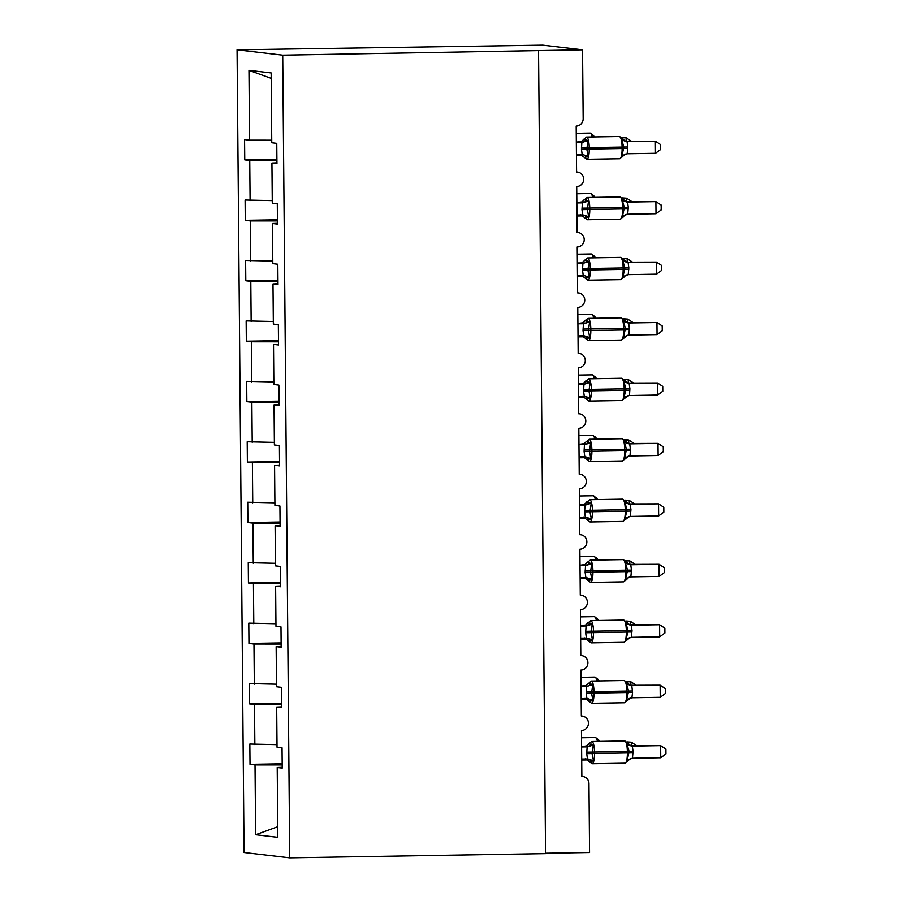 <?xml version="1.0" encoding="UTF-8"?>
<svg xmlns="http://www.w3.org/2000/svg" width="903" height="903" viewBox="0 0 903 903"><rect width="100%" height="100%" fill="white"/><g stroke="black" fill="none" stroke-linecap="round" stroke-linejoin="round"><path stroke-width="1.35" d="M237.06 49.812L542.748 45.15L582.548 49.812L282.707 55.162L237.06 49.812L244.058 852.5L289.716 857.85L282.707 55.162M282.176 763.791L250.018 764.322L249.838 744.016L277.007 744.625M282.199 767.302L277.21 767.505L277.819 837.329L255.628 834.733L255.018 764.909L250.018 764.322M255.018 764.909L282.176 764.931M582.548 49.812L583.157 118.722A7.258 7.043 96.7 0 1 576.182 126.081L576.577 172.022A7.258 7.043 -83.3 0 1 583.677 179.629A7.258 7.043 -83.3 0 1 576.701 186.526L577.107 232.466A7.258 7.043 -83.3 0 1 584.196 240.074A7.258 7.043 -83.3 0 1 577.231 246.97L577.638 292.911A7.258 7.043 -83.3 0 1 584.726 300.518A7.258 7.043 -83.3 0 1 577.762 307.415L578.157 353.355A7.258 7.043 -83.3 0 1 585.257 360.963A7.258 7.043 -83.3 0 1 578.281 367.86L578.688 413.8A7.258 7.043 -83.3 0 1 585.776 421.396A7.258 7.043 -83.3 0 1 578.812 428.304L579.218 474.244A7.258 7.043 -83.3 0 1 586.307 481.841A7.258 7.043 -83.3 0 1 579.342 488.749L579.737 534.678A7.258 7.043 -83.3 0 1 586.837 542.285A7.258 7.043 -83.3 0 1 579.873 549.193L580.268 595.122A7.258 7.043 -83.3 0 1 587.368 602.73A7.258 7.043 -83.3 0 1 580.392 609.638L580.798 655.567A7.258 7.043 -83.3 0 1 587.887 663.174A7.258 7.043 -83.3 0 1 580.922 670.071L581.329 716.011A7.258 7.043 -83.3 0 1 588.417 723.619A7.258 7.043 -83.3 0 1 581.453 730.516L581.848 776.456A7.258 7.043 -83.3 0 1 588.959 783.59L589.557 852.5L545.536 853.222M281.646 703.347L249.488 703.877L249.307 683.571L276.476 684.181M254.849 744.591L254.499 704.464L249.488 703.877M254.499 704.464L281.657 704.487M281.115 642.902L248.957 643.433L248.788 623.126L275.946 623.736M254.319 684.158L253.969 644.02L248.957 643.433M253.969 644.02L281.126 644.042M280.585 582.458L248.438 582.988L248.257 562.682L275.426 563.291M253.788 623.713L253.438 583.575L248.438 582.988M253.438 583.575L280.596 583.609M280.065 522.013L247.907 522.544L247.727 502.237L274.896 502.847M253.258 563.269L252.908 523.13L247.907 522.544M252.908 523.13L280.077 523.164M279.535 461.568L247.377 462.099L247.208 441.793L274.365 442.402M252.738 502.824L252.388 462.686L247.377 462.099M252.388 462.686L279.546 462.72M279.004 401.124L246.846 401.654L246.677 381.348L273.835 381.958M252.208 442.38L251.858 402.241L246.846 401.654M251.858 402.241L279.016 402.275M278.474 340.679L246.327 341.221L246.147 320.904L273.316 321.513M251.677 381.935L251.327 341.797L246.327 341.221M251.327 341.797L278.485 341.831M277.955 280.246L245.797 280.777L245.616 260.459L272.785 261.069M251.147 321.491L250.797 281.364L245.797 280.777M250.797 281.364L277.966 281.386M277.424 219.801L245.266 220.332L245.097 200.026L272.254 200.624M250.628 261.046L250.278 220.919L245.266 220.332M250.278 220.919L277.435 220.942M277.21 767.505L282.21 768.092L282.029 747.786L277.029 747.199L276.679 707.06L281.68 706.857M276.679 707.06L281.68 707.647L281.499 687.341L276.499 686.754L276.149 646.616L281.149 646.413M276.149 646.616L281.149 647.203L280.98 626.896L275.968 626.31L275.618 586.171L280.619 585.968M275.618 586.171L280.63 586.758L280.449 566.452L275.449 565.865L275.099 525.727L280.088 525.523M275.099 525.727L280.099 526.314L279.919 506.007L274.918 505.42L274.568 465.282L279.569 465.079M274.568 465.282L279.569 465.869L279.399 445.563L274.388 444.976L274.038 404.849L279.038 404.646M274.038 404.849L279.038 405.424L278.869 385.118L273.857 384.531L273.507 344.404L278.508 344.201M273.507 344.404L278.519 344.991L278.338 324.674L273.338 324.087L272.988 283.96L277.977 283.756M272.988 283.96L277.989 284.547L277.808 264.229L272.808 263.642L272.458 223.515L277.458 223.312M272.458 223.515L277.458 224.102L277.289 203.796L272.277 203.209L271.927 163.071L276.939 163.657L276.758 143.351L271.758 142.764L271.148 72.94L248.957 70.332L249.567 140.168L271.735 140.191M249.567 140.168L244.566 139.581L244.747 159.887L276.894 159.357M250.097 200.601L249.747 160.474L244.747 159.887M249.747 160.474L276.905 160.497M276.928 162.867L271.927 163.071M271.193 78.369L248.957 70.332M289.716 857.85L545.547 853.617L538.538 50.929M255.628 834.733L277.718 826.742M576.317 142.505L581.859 142.414L578.925 142.076A5.316 5.305 -117.2 0 0 583.575 139.243L588.022 140.608L586.803 149.198L588.158 156.196L584.591 157.754L583.722 156.919M621.862 157.133L622.72 156.569L621.93 155.643L623.871 147.133L621.795 140.044L622.483 138.69L619.402 136.511A10.407 2.517 -90.9 0 0 619.311 136.522M655.476 153.284L660.669 149.446L660.624 144.615L655.375 141.195L655.476 153.284L627.156 153.758L627.788 146.975L627.043 141.658L655.375 141.195L625.452 141.297M625.779 141.399L627.269 141.658A5.316 5.305 -117.2 0 1 622.562 138.893M576.317 142.11L581.295 141.489A5.316 5.305 -117.2 0 0 581.318 141.489L586.544 137.053A10.407 2.517 89.1 0 1 586.623 137.053A10.407 2.517 89.1 0 1 589.23 147.753L589.241 149.198A10.407 2.517 89.1 0 1 586.894 159.3A10.407 2.517 89.1 0 1 586.815 159.3M576.43 154.594L582.175 154.503L581.43 149.187L581.859 142.414M588.158 156.196L582.277 154.503M582.063 142.403L588.022 140.608M621.93 155.643L627.156 153.758M621.795 140.044L627.043 141.658M626.14 141.286L626.106 137.764L621.953 137.832M631.355 141.195L626.106 137.764L621.625 137.448M592.526 136.613L593.305 135.473L592.436 134.637M576.848 202.949L582.379 202.859L579.455 202.509A5.316 5.305 -117.2 0 0 584.106 199.687L588.542 201.042L587.322 209.643L588.688 216.641L585.121 218.199L584.252 217.363M622.393 217.578L623.251 217.013L622.46 216.088L624.391 207.577L622.325 200.489L623.014 199.134L619.921 196.956A10.407 2.517 -90.9 0 0 619.842 196.956M656.007 213.729L661.199 209.891L661.154 205.06L655.894 201.64L656.007 213.729L627.675 214.203L628.319 207.419L627.574 202.103L655.894 201.64L625.971 201.741M626.31 201.843L627.788 202.103A5.316 5.305 -117.2 0 1 623.093 199.337M576.848 202.554L581.825 201.933A5.316 5.305 -117.2 0 0 581.837 201.922L587.063 197.497A10.407 2.517 89.1 0 1 587.153 197.497A10.407 2.517 89.1 0 1 589.761 208.187L589.772 209.643A10.407 2.517 89.1 0 1 587.424 219.745A10.407 2.517 89.1 0 1 587.345 219.745M576.949 215.038L582.706 214.948L581.961 209.631L582.379 202.859M588.688 216.641L582.807 214.948M582.593 202.848L588.542 201.042M622.46 216.088L627.675 214.203M622.325 200.489L627.574 202.103M577.378 263.394L582.909 263.292L579.974 262.954A5.316 5.305 -117.2 0 0 584.625 260.132L589.072 261.486L587.853 270.087L589.207 277.086L585.652 278.632L584.783 277.808M622.923 278.022L623.77 277.458L622.991 276.532L624.921 268.022L622.856 260.933L623.544 259.579L620.451 257.4A10.407 2.517 -90.9 0 0 620.372 257.4M656.526 274.173L661.718 270.336L661.685 265.505L656.425 262.084L656.526 274.173L628.206 274.647L628.838 267.852L628.104 262.547L656.425 262.084L626.501 262.186M626.84 262.288L628.319 262.547A5.316 5.305 -117.2 0 1 623.623 259.782M579.974 262.954L582.356 262.378A5.316 5.305 -117.2 0 0 582.367 262.367L587.593 257.942A10.407 2.517 89.1 0 1 587.672 257.942A10.407 2.517 89.1 0 1 590.28 268.631L590.291 270.087A10.407 2.517 89.1 0 1 587.955 280.19A10.407 2.517 89.1 0 1 587.864 280.19M577.367 262.999L579.986 262.954M577.48 275.483L583.225 275.381L582.491 270.076L582.909 263.292M589.207 277.086L583.338 275.392M583.124 263.292L589.072 261.486M622.991 276.532L628.206 274.647M622.856 260.933L628.104 262.547M577.897 323.827L583.44 323.737L580.505 323.398A5.316 5.305 -117.2 0 0 585.155 320.576L589.603 321.931L588.384 330.521L589.738 337.53L586.182 339.076L585.313 338.253M623.442 338.467L624.3 337.903L623.51 336.966L625.452 328.466L623.375 321.378L624.154 320.226L620.982 317.845A10.407 2.517 -90.9 0 0 620.903 317.845M657.057 334.618L662.249 330.78L662.204 325.949L656.955 322.529L657.057 334.618L628.951 335.081L629.368 328.297L628.635 322.992L656.955 322.529L627.032 322.631M627.359 322.732L628.849 322.981A5.316 5.305 -117.2 0 1 624.154 320.226M577.897 323.443L582.886 322.822A5.316 5.305 -117.2 0 0 582.898 322.811L585.155 320.576M578.01 335.916L583.756 335.826L583.011 330.521L583.44 323.737M589.738 337.53L583.857 335.837M583.654 323.737L589.603 321.931M623.51 336.966L628.736 335.081M623.375 321.378L628.635 322.992M578.428 384.272L583.97 384.181L581.035 383.843A5.316 5.305 -117.2 0 0 585.686 381.021L590.133 382.375L588.914 390.965L590.269 397.975L586.702 399.521L585.833 398.697M623.973 398.912L624.831 398.347L624.041 397.41L625.982 388.9L623.905 381.822L624.594 380.456L621.512 378.278A10.407 2.517 -90.9 0 0 621.422 378.289M657.587 395.051L662.779 391.225L662.734 386.394L657.486 382.962L657.587 395.051L629.47 395.525L629.899 388.741L629.154 383.436L657.486 382.962L627.562 383.075M627.89 383.177L629.38 383.425A5.316 5.305 -117.2 0 1 624.673 380.671M578.428 383.888L583.406 383.267A5.316 5.305 -117.2 0 0 583.417 383.256L588.643 378.831A10.407 2.517 89.1 0 1 588.733 378.831A10.407 2.517 89.1 0 1 591.341 389.52L591.352 390.976A10.407 2.517 89.1 0 1 589.004 401.079A10.407 2.517 89.1 0 1 588.925 401.079M578.541 396.361L584.286 396.27L583.541 390.965L583.97 384.181M590.269 397.975L584.388 396.282M584.173 384.181L590.133 382.375M624.041 397.41L629.267 395.525M623.905 381.822L629.154 383.436M626.659 201.73L626.637 198.208L622.483 198.276M631.886 201.64L626.637 198.208L622.144 197.892M593.057 197.057L593.824 195.906L592.955 195.082M627.19 262.175L627.156 258.653L623.014 258.721M632.416 262.084L627.156 258.653L622.675 258.337M593.587 257.502L594.355 256.35L593.485 255.526M627.72 322.619L627.687 319.098L623.544 319.165M632.947 322.518L627.687 319.098L623.205 318.782M594.118 317.946L594.885 316.795L594.016 315.971M628.251 383.064L628.217 379.542L624.063 379.61M633.466 382.962L628.217 379.542L623.736 379.226M594.637 378.391L595.416 377.24L594.546 376.416M578.958 444.716L584.489 444.626L581.566 444.287A5.316 5.305 -117.2 0 0 586.205 441.465L590.652 442.82L589.433 451.41L590.788 458.419L587.232 459.966L586.363 459.142M624.504 459.356L625.361 458.792L624.571 457.855L626.501 449.344L624.436 442.256L625.124 440.901L622.032 438.723A10.407 2.517 -90.9 0 0 621.953 438.734M658.118 455.496L663.31 451.669L663.265 446.838L658.005 443.407L658.118 455.496L630.001 455.97L630.418 449.186L629.684 443.87L658.005 443.407L628.082 443.52M628.42 443.61L629.899 443.87A5.316 5.305 -117.2 0 1 625.203 441.115M579.06 456.805L584.805 456.715L584.072 451.41L584.444 444.626A5.316 4.538 92.4 0 0 588.406 441.725M578.958 444.332L583.936 443.712A5.316 5.305 -117.2 0 0 583.948 443.7L589.174 439.276A10.407 2.517 89.1 0 1 589.253 439.276A10.407 2.517 89.1 0 1 591.86 449.965L591.883 451.421A10.407 2.517 89.1 0 1 589.535 461.523A10.407 2.517 89.1 0 1 589.456 461.523M590.788 458.419L584.918 456.715M584.704 444.615L590.652 442.82M624.571 457.855L629.786 455.97M624.436 442.256L629.684 443.87M628.77 443.508L628.748 439.987L624.594 440.054M633.996 443.407L628.748 439.987L624.255 439.671M595.167 438.835L595.935 437.684L595.066 436.849M579.489 505.161L585.02 505.07L582.085 504.732A5.316 5.305 -117.2 0 0 586.736 501.91L591.183 503.264L589.964 511.854L591.318 518.864L587.763 520.41L586.894 519.586M625.023 519.789L625.881 519.225L625.102 518.299L627.032 509.789L624.966 502.7L625.655 501.346L622.562 499.167A10.407 2.517 -90.9 0 0 622.483 499.178M658.637 515.94L663.829 512.114L663.795 507.283L658.535 503.851L658.637 515.94L630.317 516.414L630.949 509.631L630.215 504.314L658.535 503.851L628.612 503.953M628.951 504.055L630.429 504.314A5.316 5.305 -117.2 0 1 625.734 501.549M579.478 504.766L584.467 504.145A5.316 5.305 -117.2 0 0 584.478 504.145L589.704 499.709A10.407 2.517 89.1 0 1 589.783 499.72A10.407 2.517 89.1 0 1 592.391 510.409L592.402 511.854A10.407 2.517 89.1 0 1 590.065 521.968A10.407 2.517 89.1 0 1 589.975 521.957M579.591 517.25L585.336 517.159L584.602 511.843L585.02 505.07M591.318 518.864L585.449 517.159M585.234 505.059L591.183 503.264M625.102 518.299L630.317 516.414M624.966 502.7L630.215 504.314M629.301 503.942L629.267 500.431L625.124 500.499M634.527 503.851L629.267 500.431L624.786 500.115M595.698 499.28L596.465 498.129L595.596 497.293M580.008 565.605L585.55 565.515L582.616 565.176A5.316 5.305 -117.2 0 0 584.997 564.589A5.316 5.305 -117.2 0 0 585.009 564.589A5.316 5.305 -117.2 0 0 587.266 562.355L591.713 563.709L590.494 572.299L591.849 579.308L588.293 580.855L587.424 580.019M625.553 580.234L626.411 579.67L625.621 578.744L627.562 570.233L625.486 563.145L626.174 561.79L623.093 559.612A10.407 2.517 -90.9 0 0 623.014 559.623M659.167 576.385L664.36 572.558L664.315 567.727L659.066 564.296L659.167 576.385L630.847 576.859L631.479 570.075L630.734 564.759L659.066 564.296L629.143 564.398M629.47 564.499L630.96 564.759A5.316 5.305 -117.2 0 1 626.253 561.993M580.008 565.21L584.997 564.589M580.121 577.694L585.866 577.604L585.121 572.288L585.55 565.515M587.266 562.355L590.235 560.153A10.407 2.517 89.1 0 1 590.314 560.165A10.407 2.517 89.1 0 1 592.921 570.854L592.932 572.299A10.407 2.517 89.1 0 1 590.585 582.412A10.407 2.517 89.1 0 1 590.506 582.401M591.849 579.308L585.968 577.604M585.765 565.504L591.713 563.709M625.621 578.744L630.847 576.859M625.486 563.145L630.734 564.759M629.831 564.386L629.797 560.865L625.655 560.944M635.057 564.296L629.797 560.865L625.316 560.549M596.228 559.725L596.996 558.573L596.127 557.738M580.539 626.05L586.081 625.96L583.146 625.621A5.316 5.305 -117.2 0 0 587.797 622.788L592.244 624.154L591.002 631.287L592.379 639.742L588.812 641.299L587.943 640.464M626.084 640.678L626.942 640.114L626.151 639.189L628.093 630.678L626.016 623.589L626.705 622.235L623.612 620.056A10.407 2.517 -90.9 0 0 623.533 620.068M659.698 636.829L664.89 632.992L664.845 628.161L659.585 624.741L659.698 636.829L631.378 637.304L632.01 630.52L631.265 625.203L659.585 624.741L629.673 624.842M630.001 624.944L631.479 625.203A5.316 5.305 -117.2 0 1 626.784 622.438M580.539 625.655L585.516 625.034A5.316 5.305 -117.2 0 0 585.528 625.034L590.754 620.598A10.407 2.517 89.1 0 1 590.844 620.609A10.407 2.517 89.1 0 1 593.452 631.299L593.463 632.743A10.407 2.517 89.1 0 1 591.115 642.857A10.407 2.517 89.1 0 1 591.036 642.846M580.64 638.139L586.397 638.049L585.652 632.732L586.081 625.96M592.379 639.742L586.499 638.049M586.284 625.948L592.244 624.154M626.151 639.189L631.378 637.304M626.016 623.589L631.265 625.203M630.35 624.831L630.328 621.309L626.174 621.377M635.577 624.741L630.328 621.309L625.835 620.993M596.748 620.158L597.515 619.018L596.646 618.183M581.069 686.494L586.6 686.404L583.665 686.066A5.316 5.305 -117.2 0 0 588.316 683.232L592.763 684.598L591.544 693.188L592.899 700.186L589.343 701.744L588.474 700.909M626.614 701.123L627.472 700.559L626.682 699.633L628.612 691.122L626.547 684.034L627.235 682.679L624.142 680.501A10.407 2.517 -90.9 0 0 624.063 680.512M660.228 697.274L665.421 693.436L665.376 688.605L660.116 685.185L660.228 697.274L631.897 697.748L632.551 692.409L631.795 685.648L660.116 685.185L630.192 685.287M630.531 685.388L632.01 685.648A5.316 5.305 -117.2 0 1 627.314 682.882M581.069 686.099L586.047 685.479A5.316 5.305 -117.2 0 0 586.058 685.479L591.284 681.043A10.407 2.517 89.1 0 1 591.363 681.043A10.407 2.517 89.1 0 1 593.971 691.743L593.982 693.188A10.407 2.517 89.1 0 1 591.646 703.29A10.407 2.517 89.1 0 1 591.567 703.29M581.171 698.583L586.916 698.493L586.182 693.177L586.6 686.404M592.899 700.186L587.029 698.493M586.815 686.393L592.763 684.598M626.682 699.633L631.897 697.748M626.547 684.034L631.795 685.648M630.881 685.275L630.847 681.754L626.705 681.821M636.107 685.185L630.847 681.754L626.366 681.438M597.278 680.602L598.046 679.462L597.176 678.627M581.6 746.939L587.131 746.849L584.196 746.499A5.316 5.305 -117.2 0 0 586.578 745.923A5.316 5.305 -117.2 0 0 586.589 745.912A5.316 5.305 -117.2 0 0 588.846 743.677L593.294 745.031L592.075 753.633L593.429 760.631L589.873 762.188L589.004 761.353M627.134 761.568L627.991 761.003L627.213 760.078L629.143 751.567L627.066 744.478L627.766 743.124L624.673 740.945A10.407 2.517 -90.9 0 0 624.594 740.945M660.748 757.719L665.94 753.881L665.906 749.05L660.646 745.63L660.748 757.719L632.427 758.193L633.059 751.409L632.326 746.092L660.646 745.63L630.723 745.731M631.062 745.833L632.54 746.092A5.316 5.305 -117.2 0 1 627.845 743.327M581.588 746.544L586.578 745.923M581.701 759.028L587.447 758.938L586.713 753.621L587.131 746.849M588.846 743.677L591.815 741.487A10.407 2.517 89.1 0 1 591.894 741.487A10.407 2.517 89.1 0 1 594.501 752.188L594.513 753.633A10.407 2.517 89.1 0 1 592.165 763.735A10.407 2.517 89.1 0 1 592.086 763.735M593.429 760.631L587.56 758.938M587.345 746.837L593.294 745.031M627.213 760.078L632.427 758.193M627.066 744.478L632.326 746.092M631.411 745.72L631.378 742.198L627.235 742.266M636.638 745.63L631.378 742.198L626.896 741.882M597.809 741.047L598.576 739.896L597.707 739.072M581.43 149.187L627.799 148.419M619.672 158.759A10.407 2.517 -90.9 0 0 619.751 158.759A10.407 2.517 -90.9 0 0 622.099 148.656L622.088 147.2A10.407 2.517 -90.9 0 0 619.481 136.511A10.407 2.517 -90.9 0 0 619.402 136.511L586.544 137.053M627.788 146.975L581.419 147.742M585.923 157.178A5.316 4.538 92.4 0 0 582.221 154.503M581.803 142.403A5.316 4.538 92.4 0 0 585.765 139.502M625.756 154.007A5.316 5.305 -117.2 0 0 624.989 154.323A5.316 5.305 -117.2 0 0 624.978 154.334A5.316 5.305 -117.2 0 0 622.72 156.569M592.165 136.963A10.407 2.517 -90.9 0 0 590.212 133.091A10.407 2.517 -90.9 0 0 590.133 133.08L593.215 135.258M594.479 136.917A5.316 5.305 62.8 0 1 593.305 135.473M581.961 209.631L628.33 208.864M620.203 219.203A10.407 2.517 -90.9 0 0 620.282 219.203A10.407 2.517 -90.9 0 0 622.63 209.101L622.618 207.645A10.407 2.517 -90.9 0 0 620.011 196.956A10.407 2.517 -90.9 0 0 619.921 196.956L587.063 197.497M628.319 207.419L581.95 208.175M586.453 217.623A5.316 4.538 92.4 0 0 582.751 214.948M582.333 202.848A5.316 4.538 92.4 0 0 586.295 199.947M626.276 214.451A5.316 5.305 -117.2 0 0 625.519 214.767A5.316 5.305 -117.2 0 0 625.508 214.779A5.316 5.305 -117.2 0 0 623.251 217.013M582.491 270.076L628.849 269.308M620.722 279.648A10.407 2.517 -90.9 0 0 620.812 279.648A10.407 2.517 -90.9 0 0 623.149 269.546L623.138 268.089A10.407 2.517 -90.9 0 0 620.53 257.4A10.407 2.517 -90.9 0 0 620.451 257.4L587.593 257.942M628.838 267.852L582.48 268.62M586.973 278.068A5.316 4.538 92.4 0 0 583.282 275.392M582.853 263.292A5.316 4.538 92.4 0 0 586.826 260.391M626.806 274.896A5.316 5.305 -117.2 0 0 626.05 275.212A5.316 5.305 -117.2 0 0 626.039 275.223A5.316 5.305 -117.2 0 0 623.77 277.458M583.011 330.521L590.822 330.532A10.407 2.517 89.1 0 1 588.474 340.634A10.407 2.517 89.1 0 1 588.395 340.634M621.253 340.092A10.407 2.517 -90.9 0 0 621.332 340.092A10.407 2.517 -90.9 0 0 623.68 329.99L629.38 329.753M629.368 328.297L623.668 328.534A10.407 2.517 -90.9 0 0 621.061 317.845A10.407 2.517 -90.9 0 0 620.982 317.845L588.124 318.387A10.407 2.517 89.1 0 1 588.203 318.387A10.407 2.517 89.1 0 1 590.81 329.076L590.822 330.532L623.68 329.99L623.668 328.534L582.999 329.064M587.503 338.512A5.316 4.538 92.4 0 0 583.812 335.826M583.383 323.737A5.316 4.538 92.4 0 0 587.356 320.836M627.337 335.34A5.316 5.305 -117.2 0 0 626.58 335.656A5.316 5.305 -117.2 0 0 626.569 335.656A5.316 5.305 -117.2 0 0 624.3 337.903M583.541 390.965L629.91 390.198M621.783 400.526A10.407 2.517 -90.9 0 0 621.862 400.537A10.407 2.517 -90.9 0 0 624.21 390.435L624.199 388.979A10.407 2.517 -90.9 0 0 621.591 378.289A10.407 2.517 -90.9 0 0 621.512 378.278L588.643 378.831M629.899 388.741L583.53 389.509M588.034 398.957A5.316 4.538 92.4 0 0 584.331 396.27M583.914 384.181A5.316 4.538 92.4 0 0 587.876 381.28M627.856 395.785A5.316 5.305 -117.2 0 0 627.1 396.101A5.316 5.305 -117.2 0 0 627.088 396.101A5.316 5.305 -117.2 0 0 624.831 398.347M592.684 197.407A10.407 2.517 -90.9 0 0 590.743 193.535A10.407 2.517 -90.9 0 0 590.664 193.524L593.745 195.703M594.998 197.362A5.316 5.305 62.8 0 1 593.824 195.906M593.215 257.852A10.407 2.517 -90.9 0 0 591.273 253.969A10.407 2.517 -90.9 0 0 591.183 253.969L594.276 256.147M595.529 257.806A5.316 5.305 62.8 0 1 594.355 256.35M593.745 318.296A10.407 2.517 -90.9 0 0 591.792 314.413A10.407 2.517 -90.9 0 0 591.713 314.413L594.795 316.592M596.059 318.251A5.316 5.305 62.8 0 1 594.885 316.795M594.264 378.729A10.407 2.517 -90.9 0 0 592.323 374.858A10.407 2.517 -90.9 0 0 592.244 374.858L595.325 377.036M596.59 378.696A5.316 5.305 62.8 0 1 595.416 377.24M584.072 451.41L630.441 450.642M622.314 460.97A10.407 2.517 -90.9 0 0 622.393 460.981A10.407 2.517 -90.9 0 0 624.741 450.868L624.729 449.423A10.407 2.517 -90.9 0 0 622.111 438.734A10.407 2.517 -90.9 0 0 622.032 438.723L589.174 439.276M630.418 449.186L584.06 449.954M588.564 459.39A5.316 4.538 92.4 0 0 584.862 456.715M628.386 456.229A5.316 5.305 -117.2 0 0 627.63 456.546A5.316 5.305 -117.2 0 0 627.619 456.546A5.316 5.305 -117.2 0 0 625.361 458.792M594.795 439.174A10.407 2.517 -90.9 0 0 592.853 435.302A10.407 2.517 -90.9 0 0 592.774 435.302L597.165 439.14M597.109 439.14A5.316 5.305 62.8 0 1 595.935 437.684M584.602 511.843L630.96 511.075M622.833 521.415A10.407 2.517 -90.9 0 0 622.923 521.426A10.407 2.517 -90.9 0 0 625.26 511.312L625.248 509.868A10.407 2.517 -90.9 0 0 622.641 499.178A10.407 2.517 -90.9 0 0 622.562 499.167L589.704 499.709M630.949 509.631L584.591 510.398M589.083 519.835A5.316 4.538 92.4 0 0 585.392 517.159M584.963 505.07A5.316 4.538 92.4 0 0 588.937 502.158M628.917 516.674A5.316 5.305 -117.2 0 0 628.161 516.99A5.316 5.305 -117.2 0 0 628.149 516.99A5.316 5.305 -117.2 0 0 625.881 519.225M595.325 499.619A10.407 2.517 -90.9 0 0 593.373 495.747A10.407 2.517 -90.9 0 0 593.294 495.747L596.386 497.925M597.639 499.585A5.316 5.305 62.8 0 1 596.465 498.129M585.121 572.288L631.49 571.52M623.363 581.859A10.407 2.517 -90.9 0 0 623.442 581.859A10.407 2.517 -90.9 0 0 625.79 571.757L625.779 570.312A10.407 2.517 -90.9 0 0 623.172 559.623A10.407 2.517 -90.9 0 0 623.093 559.612L590.235 560.153M631.479 570.075L585.11 570.843M589.614 580.279A5.316 4.538 92.4 0 0 585.912 577.604M585.494 565.515A5.316 4.538 92.4 0 0 589.456 562.603M629.447 577.107A5.316 5.305 -117.2 0 0 628.691 577.423A5.316 5.305 -117.2 0 0 628.68 577.435A5.316 5.305 -117.2 0 0 626.411 579.67M595.856 560.063A10.407 2.517 -90.9 0 0 593.903 556.192A10.407 2.517 -90.9 0 0 593.824 556.192L596.906 558.359M598.17 560.029A5.316 5.305 62.8 0 1 596.996 558.573M585.652 632.732L632.021 631.965M623.894 642.304A10.407 2.517 -90.9 0 0 623.973 642.304A10.407 2.517 -90.9 0 0 626.321 632.202L626.31 630.757A10.407 2.517 -90.9 0 0 623.702 620.056A10.407 2.517 -90.9 0 0 623.612 620.056L590.754 620.598M632.01 630.52L585.641 631.287M590.144 640.724A5.316 4.538 92.4 0 0 586.442 638.049M586.024 625.96A5.316 4.538 92.4 0 0 589.986 623.047M629.967 637.552A5.316 5.305 -117.2 0 0 629.21 637.868A5.316 5.305 -117.2 0 0 629.199 637.879A5.316 5.305 -117.2 0 0 626.942 640.114M596.375 620.508A10.407 2.517 -90.9 0 0 594.434 616.636A10.407 2.517 -90.9 0 0 594.355 616.625L597.436 618.803M598.689 620.474A5.316 5.305 62.8 0 1 597.515 619.018M586.182 693.177L632.551 692.409M624.424 702.748A10.407 2.517 -90.9 0 0 624.504 702.748A10.407 2.517 -90.9 0 0 626.851 692.646L626.829 691.19A10.407 2.517 -90.9 0 0 624.221 680.501A10.407 2.517 -90.9 0 0 624.142 680.501L591.284 681.043M632.529 690.964L586.171 691.732M590.675 701.168A5.316 4.538 92.4 0 0 586.973 698.493M586.555 686.393A5.316 4.538 92.4 0 0 590.517 683.492M630.497 697.996A5.316 5.305 -117.2 0 0 629.741 698.312A5.316 5.305 -117.2 0 0 629.73 698.324A5.316 5.305 -117.2 0 0 627.472 700.559M596.906 680.952A10.407 2.517 -90.9 0 0 594.964 677.081A10.407 2.517 -90.9 0 0 594.874 677.069L597.967 679.248M599.22 680.907A5.316 5.305 62.8 0 1 598.046 679.462M586.713 753.621L633.071 752.854M624.944 763.193A10.407 2.517 -90.9 0 0 625.034 763.193A10.407 2.517 -90.9 0 0 627.371 753.091L627.359 751.635A10.407 2.517 -90.9 0 0 624.752 740.945A10.407 2.517 -90.9 0 0 624.673 740.945L591.815 741.487M633.059 751.409L586.69 752.165M591.194 761.613A5.316 4.538 92.4 0 0 587.503 758.938M587.074 746.837A5.316 4.538 92.4 0 0 591.047 743.937M631.028 758.441A5.316 5.305 -117.2 0 0 630.271 758.757A5.316 5.305 -117.2 0 0 630.26 758.768A5.316 5.305 -117.2 0 0 627.991 761.003M597.436 741.397A10.407 2.517 -90.9 0 0 595.483 737.525A10.407 2.517 -90.9 0 0 595.404 737.514L598.497 739.692M599.75 741.352A5.316 5.305 62.8 0 1 598.576 739.896M582.232 716.056L581.329 715.955M582.762 776.501L581.848 776.399M581.701 655.612L580.798 655.51M581.182 595.167L580.268 595.066M580.652 534.734L579.737 534.621M580.121 474.289L579.218 474.177M579.591 413.845L578.688 413.732M579.071 353.4L578.157 353.287M578.541 292.956L577.627 292.854M578.01 232.511L577.107 232.41M577.48 172.067L576.577 171.965M580.223 154.357L586.894 159.3L619.751 158.759L624.978 154.334M624.989 154.323L626.005 153.939M622.483 138.69L625.644 141.41M582.503 155.463L576.43 155.564M590.133 133.08L576.238 133.317M593.248 135.315L594.524 136.917M580.753 214.801L587.424 219.745L620.282 219.203L625.508 214.779M625.519 214.767L626.535 214.383M623.014 199.134L626.174 201.854M581.284 275.246L587.955 280.19L620.812 279.648L626.039 275.223M626.05 275.212L627.066 274.828M623.544 259.579L626.693 262.299M581.814 335.679L588.474 340.634L621.332 340.092L627.596 335.261M585.2 320.475L588.124 318.387M624.063 320.023L627.224 322.743M582.333 396.124L589.004 401.079L621.862 400.537L628.116 395.706M624.594 380.468L627.754 383.188M583.033 215.907L576.961 216.009M590.664 193.524L576.769 193.761M593.768 195.759L595.054 197.362M583.564 276.352L577.491 276.453M591.183 253.969L577.299 254.194M594.298 256.204L595.574 257.806M584.083 336.796L578.022 336.898M591.713 314.413L577.818 314.639M594.829 316.648L596.104 318.251M584.613 397.241L578.541 397.343M592.244 374.858L578.349 375.084M595.359 377.082L596.635 378.696M582.864 456.568L589.535 461.523L622.393 460.981L628.646 456.15M625.124 440.901L628.274 443.633M585.144 457.686L579.071 457.787M592.774 435.302L578.879 435.528M583.394 517.013L590.065 521.968L622.923 521.426L629.177 516.595M625.644 501.346L628.804 504.077M585.675 518.13L579.602 518.232M593.294 495.747L579.41 495.973M596.409 497.971L597.684 499.585M583.925 577.457L590.585 582.412L623.442 581.859L626.366 579.771M585.009 564.589L587.311 562.253M628.691 577.423L629.707 577.04M626.377 579.771L628.68 577.435M626.174 561.79L629.335 564.522M586.194 578.575L580.121 578.665M593.824 556.192L579.929 556.417M596.939 558.415L598.215 560.029M584.444 637.902L591.115 642.857L623.973 642.304L630.226 637.484M626.705 622.235L629.865 624.955M586.724 639.008L580.652 639.11M594.355 616.625L580.46 616.862M597.459 618.86L598.745 620.474M584.975 698.346L591.646 703.29L624.504 702.748L630.757 697.929M627.235 682.679L630.384 685.4M587.255 699.453L581.182 699.554M594.874 677.069L580.99 677.306M597.989 679.304L599.265 680.907M585.505 758.791L592.165 763.735L625.034 763.193L630.26 758.768M586.589 745.912L588.891 743.587M630.271 758.757L631.287 758.373M627.754 743.124L630.915 745.844M587.785 759.897L581.713 759.999M595.404 737.514L581.509 737.751M598.52 739.749L599.795 741.352"/></g></svg>
